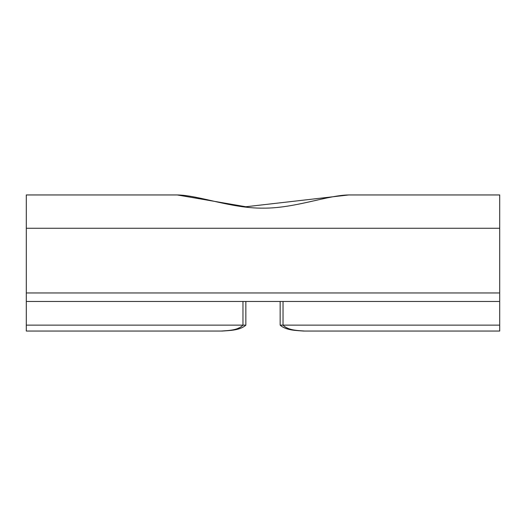 <?xml version="1.0" encoding="UTF-8"?>
<svg xmlns="http://www.w3.org/2000/svg" width="526" height="526" viewBox="0 0 526 526"><rect width="100%" height="100%" fill="white"/><g stroke="black" fill="none" stroke-linecap="round" stroke-linejoin="round"><path stroke-width="0.79" d="M499.7 331.051L499.7 325.134L283.041 325.134C288.209 330.525 297.92 330.492 304.797 331.051L499.7 331.051M26.3 228.251L499.7 228.251L499.7 194.949L349.205 194.949C327.685 195.047 294.856 208.467 263 208.151C231.144 208.467 198.315 195.047 176.795 194.949L26.3 194.949L26.3 301.464L499.7 301.464L499.7 325.134M283.041 301.464L283.041 325.134L280.154 325.134L280.154 301.464M499.7 228.251L499.7 292.962L26.3 292.962M499.7 301.464L499.7 292.962M26.3 301.464L26.3 331.051L221.203 331.051C228.08 330.492 237.791 330.525 242.959 325.134L242.959 301.464M304.797 331.051L303.561 331.051C296.171 330.473 285.986 330.427 280.154 325.134M144.65 194.949L177.229 194.949L245.846 206.757L348.771 194.949L381.35 194.949M245.846 301.464L245.846 325.134C240.014 330.427 229.829 330.473 222.439 331.051L144.801 331.051L222.439 331.051M381.199 331.051L303.561 331.051M245.846 325.134L26.3 325.134"/></g></svg>
